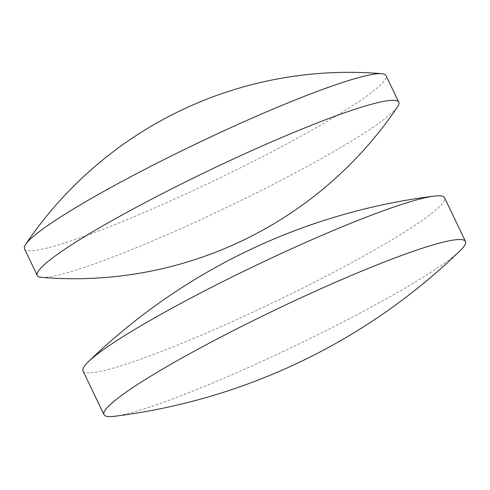 <?xml version="1.0" encoding="UTF-8"?>
<svg xmlns="http://www.w3.org/2000/svg" width="490" height="490" viewBox="0 0 490 490"><rect width="100%" height="100%" fill="white"/><g stroke="black" fill="none" stroke-linecap="round" stroke-linejoin="round"><path stroke-width="0.37" stroke-dasharray="2.45 1.84" d="M83.024 370.948A200.441 20.494 154.4 0 0 83.484 371.585A200.441 20.494 154.4 0 0 279.398 299.574A200.441 20.494 154.4 0 0 444.546 197.739M114.476 416.298A200.441 20.494 154.4 0 0 300.352 343.3A200.441 20.494 154.4 0 0 460.177 250.666M24.5 248.804A200.441 20.494 154.4 0 0 24.959 249.435A200.441 20.494 154.4 0 0 220.874 177.423A200.441 20.494 154.4 0 0 386.022 75.589M41.472 277.352A200.441 20.494 154.4 0 0 233.65 204.085A200.441 20.494 154.4 0 0 397.641 106.704"/><path stroke-width="0.73" d="M465.5 241.466L444.546 197.739A200.441 20.494 154.4 0 0 444.093 197.109A200.441 20.494 154.4 0 0 434.048 196.123A200.441 20.494 154.4 0 0 248.173 269.114A200.441 20.494 154.4 0 0 88.347 361.755A200.441 20.494 154.4 0 0 83.024 370.948L103.978 414.681A200.441 20.494 154.4 0 0 104.431 415.312A200.441 20.494 154.4 0 0 114.476 416.298A604.776 604.776 0 0 0 460.177 250.666A200.441 20.494 154.4 0 0 465.5 241.466A200.441 20.494 154.4 0 0 465.041 240.835A200.441 20.494 154.4 0 0 269.126 312.847A200.441 20.494 154.4 0 0 103.978 414.681M398.799 102.251L386.022 75.589A200.441 20.494 154.4 0 0 385.569 74.958A200.441 20.494 154.4 0 0 381.826 73.702A200.441 20.494 154.4 0 0 189.648 146.969A200.441 20.494 154.4 0 0 25.658 244.351A200.441 20.494 154.4 0 0 24.5 248.804L37.277 275.466A200.441 20.494 154.4 0 0 37.736 276.097A200.441 20.494 154.4 0 0 41.472 277.352A389.942 389.942 0 0 0 397.641 106.704A200.441 20.494 154.4 0 0 398.799 102.251A200.441 20.494 154.4 0 0 398.339 101.62A200.441 20.494 154.4 0 0 202.425 173.632A200.441 20.494 154.4 0 0 37.277 275.466M434.048 196.123A604.776 604.776 0 0 0 88.347 361.755M381.826 73.702A389.942 389.942 0 0 0 25.658 244.351"/></g></svg>
